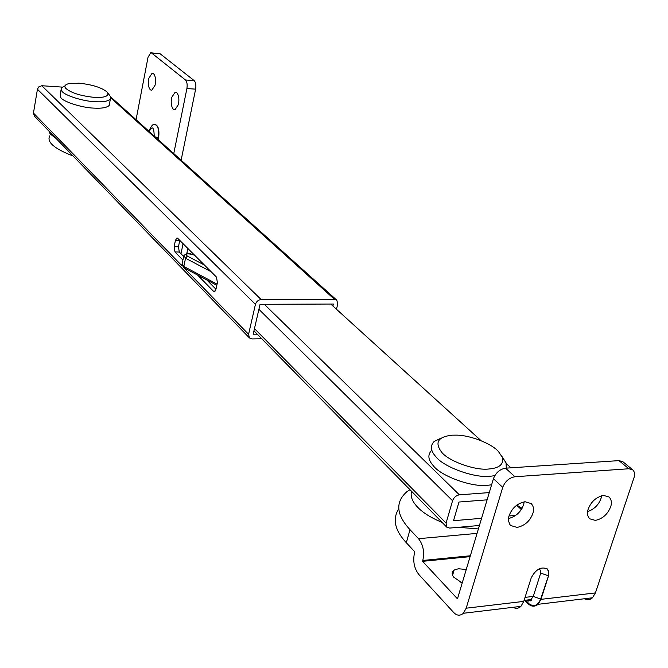 <?xml version="1.0" encoding="UTF-8"?>
<svg xmlns="http://www.w3.org/2000/svg" width="668" height="668" viewBox="0 0 668 668"><rect width="100%" height="100%" fill="white"/><g stroke="black" fill="none" stroke-linecap="round" stroke-linejoin="round"><path stroke-width="1" d="M148.772 78.381C147.845 83.583 148.379 87.408 150.358 89.854L151.77 90.297L155.11 85.137C156.045 79.876 155.51 76.035 153.498 73.605L152.137 73.188L148.772 78.381M171.684 97.436C170.716 102.772 171.275 106.721 173.371 109.293L174.958 109.769L178.406 104.559C179.4 99.156 178.832 95.19 176.703 92.635L175.175 92.176L171.684 97.436M158.249 139.637L158.642 137.641C159.502 129.976 158.349 125.601 155.201 124.507M185.47 79.985C187.023 81.696 187.499 84.552 186.898 88.552L195.624 89.153C196.225 85.17 195.741 82.323 194.179 80.611L185.47 79.985L151.686 53.089L160.128 53.774L151.21 52.83M136.063 119.689L148.029 57.256L150.709 52.789L151.686 53.089M49.766 135.813C46.451 141.983 54.208 148.697 73.046 155.97M195.624 89.153L181.128 160.203M173.763 153.59L186.898 88.552M160.128 53.774L194.179 80.611M441.172 438.116L434.208 441.439C430 445.706 430.534 450.775 435.82 456.661C443.301 466.89 474.522 478.371 490.337 476.242L494.746 475.691M506.319 468.126L506.027 462.79L502.111 456.661M431.703 450.315C427.495 454.624 428.013 459.751 433.265 465.671C440.705 475.975 471.833 487.473 487.632 485.285L491.606 484.801M488.784 469.003C499.363 468.134 503.914 464.293 502.436 457.463L498.445 451.526C491.957 443.844 470.33 435.077 456.236 435.135L452.328 435.177C438.016 436.713 434.425 442.35 441.556 452.094C448.111 460.92 475.09 470.798 488.784 469.003M64.771 85.98L61.398 87.892L61.924 91.19C64.153 95.24 82.907 101.311 94.981 101.703C102.872 102.187 108.007 101.327 110.37 99.106L110.395 96.426L109.736 95.549M61.08 89.712L60.295 94.238L60.813 97.578C63.034 101.67 81.755 107.757 93.821 108.116C101.703 108.583 106.83 107.69 109.201 105.444L109.56 103.49M94.347 97.378C104.342 97.804 108.8 96.301 107.732 92.86L107.147 92.075C101.728 87.575 92.318 84.602 78.907 83.166L68.136 83.792C64.879 84.861 64.07 86.356 65.706 88.285C71.008 92.885 80.552 95.908 94.347 97.378M416.398 496.224L424.272 504.248M411.538 491.281C410.369 495.815 411.872 500.532 416.064 505.434C421.057 511.571 429.758 517.249 442.166 522.468M458.407 527.311L478.397 528.939M49.098 131.27L50.125 133.926L56.012 138.393M601.609 495.781L601.25 497.668C599.054 504.507 594.503 509.158 587.598 511.613M610.911 506.043C608.055 513.951 602.878 518.735 595.38 520.397L589.802 518.827C587.606 516.615 586.98 513.634 587.932 509.893C590.796 501.885 596.015 497.067 603.58 495.447L608.982 496.95C611.262 499.196 611.905 502.219 610.911 506.043M524.155 501.835L523.821 503.931C521.299 511.663 516.189 516.531 508.473 518.535M533.147 512.606C530.367 520.756 524.998 525.691 517.065 527.411L510.736 525.532L509.909 524.589L508.507 520.915L508.791 516.64C511.579 508.39 516.99 503.421 525.006 501.735L531.135 503.547C533.381 505.868 534.049 508.891 533.147 512.606M466.256 569.487L458.39 568.76L454.115 570.071C451.693 571.891 451.526 574.23 453.622 577.077L462.198 583.03M462.348 582.538L460.06 582.062M525.257 600.248L527.937 602.962C533.39 607.404 537.64 606.101 540.671 599.037L548.779 574.923L548.829 571.616L547.409 569.011C541.197 566.264 535.803 569.236 531.202 577.92L523.762 601.392L520.906 606.369C518.485 608.565 515.863 608.882 513.041 607.312M548.478 576.025L540.988 599.355L538.107 604.306C534.634 607.07 531.194 606.769 527.795 603.413L524.731 600.307M505.551 468.176C499.856 469.186 495.823 472.693 493.435 478.689L502.728 487.348C505.142 481.319 509.208 477.779 514.928 476.743L505.551 468.176L618.977 460.619L628.838 468.752L632.721 469.829C634.675 471.758 635.109 474.372 634.015 477.645L595.422 592.917L592.474 597.785C589.969 599.931 587.264 600.256 584.35 598.762M632.721 469.829L622.843 461.697L618.977 460.619M398.712 508.841C392.283 519.103 394.821 530.4 406.319 542.725L410.002 529.674C396.099 514.602 395.13 501.893 407.088 491.531L409.993 489.702M516.79 505.075L522.075 508.356M502.728 487.348L466.18 608.197L463.4 613.274C460.052 616.088 456.737 615.754 453.472 612.272L418.803 574.472C414.16 568.385 412.732 561.12 414.527 552.678L414.778 551.81L406.319 542.725M410.002 529.674L418.535 538.692C423.195 544.679 424.614 551.935 422.811 560.46L422.56 561.337L457.463 598.837L493.435 478.689M470.105 556.636L422.56 561.337M628.838 468.752L514.928 476.743M468.635 501.284L471.491 501.058M180.978 253.748L183.074 243.678M186.739 253.706L187.842 248.446M188.017 253.615L186.973 252.571M215.998 289.077L207.255 280.209M510.936 467.817L506.277 463.584M481.094 440.696L330.743 304.04M521.341 509.584L516.64 505.183M253.949 330.819L446.792 527.177L449.681 528.079L479.432 525.474M515.813 515.404L508.958 515.98M481.578 518.31L453.522 520.698L458.983 502.035L487.106 499.839M258.9 309.326L452.57 500.741C453.873 497.401 456.144 495.431 459.392 494.838L489.277 492.583M452.57 500.741L446.074 523.094L254.466 328.589M446.792 527.177L446.074 523.094M179.775 240.38L178.448 246.759L179.283 252.028L174.974 251.97L174.131 246.684L175.417 240.455L176.786 238.109L177.78 238.384L216.474 277.07L217.401 282.656L215.981 289.144L214.603 291.482L213.393 291.164L197.619 275.074M179.283 252.028L183.633 256.445M206.846 279.992L215.956 289.244M174.974 251.97L182.915 260.069M336.463 309.242L337.757 304.015L336.814 300.191L334.543 299.389L261.146 299.556C258.307 299.865 256.403 301.46 255.443 304.324L248.571 334.309L249.431 337.924L252.078 338.926L261.764 338.776M257.255 334.184L253.164 334.242L260.052 304.316L333.39 304.032L332.906 306.002M62.216 87.099L41.817 85.729L38.644 86.974L37.441 89.253L33.45 113.067L34.344 116.048L249.431 337.924M157.999 139.403L158.349 137.625C159.201 129.592 157.957 125.225 154.609 124.524C152.997 123.78 151.102 126.01 148.939 131.212L148.914 131.245M158.642 137.641L155.285 136.965M149.198 131.496C152.312 125.542 153.982 127.045 154.199 135.996M217.075 284.159L183.817 266.44L184.284 267.96M191.34 254.107C188.643 253.005 186.147 253.514 183.85 255.619L185.537 258.215L183.817 266.44L182.13 263.81L183.658 256.52M204.508 265.104L187.299 256.036C185.094 254.032 186.389 253.422 191.198 254.207L194.613 255.218M211.163 271.759L185.537 258.215L187.299 256.036M547.292 568.902L548.62 571.992L548.161 575.716L540.696 573.094L533.264 596.415L530.517 600.223L528.739 600.699L526.568 600.098M538.876 568.977L540.713 570.414L540.696 573.094M540.671 599.037L533.264 596.415L525.04 597.376M527.937 602.962L528.046 600.641M470.364 555.768L422.811 560.46M477.061 533.39L418.535 538.692M523.762 601.392L466.18 608.197M595.422 592.917L540.988 599.355M459.392 494.838L264.319 304.299M178.448 246.759L174.131 246.684M179.734 240.538L175.417 240.455M215.046 291.164L213.393 291.164M41.817 85.729L261.146 299.556M37.441 89.253L255.443 304.324M110.821 97.937L334.543 299.389M33.45 113.067L182.155 266.006M183.783 267.676L248.571 334.309M152.83 73.238L152.137 73.188M175.976 92.234L175.175 92.176M506.027 462.79L502.436 457.463M110.37 99.106L109.201 105.444M107.732 92.86L110.395 96.426M216.816 285.311L184.151 267.885L181.913 264.637M194.413 255.017L191.424 254.132M452.57 575.307L454.115 570.071M524.079 600.39L531.452 599.522C531.319 601.142 530.1 601.284 527.787 599.947M520.906 606.369L463.4 613.274M592.474 597.785L538.107 604.306M176.786 238.109L177.396 238.117M336.814 300.191L110.571 96.76"/></g></svg>
